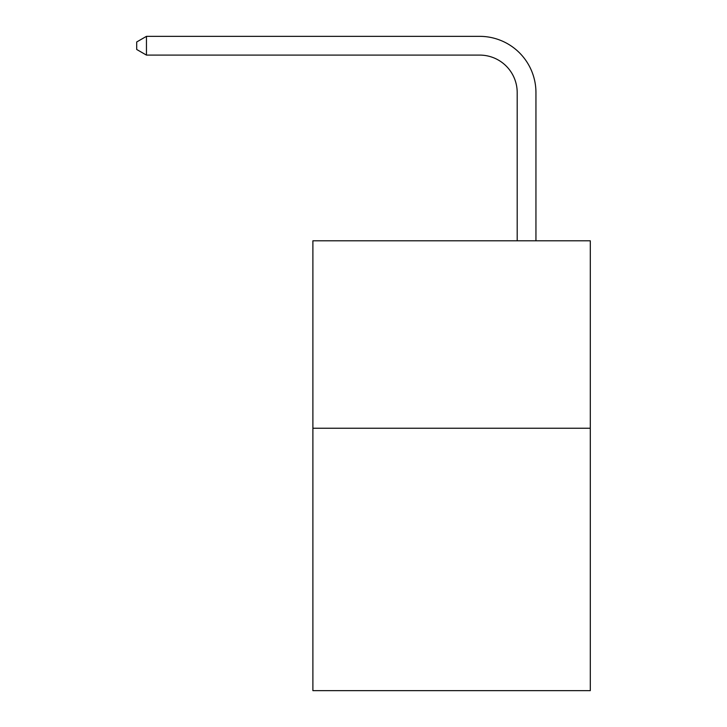 <?xml version="1.0" encoding="UTF-8"?>
<svg xmlns="http://www.w3.org/2000/svg" width="727" height="727" viewBox="0 0 727 727"><rect width="100%" height="100%" fill="white"/><g stroke="black" fill="none" stroke-linecap="round" stroke-linejoin="round"><path stroke-width="1.09" d="M590.297 428.239L590.297 690.65L312.892 690.65L312.892 240.801L590.297 240.801L590.297 428.239L312.892 428.239M517.197 240.801L517.197 92.583A37.486 37.486 0 0 0 479.711 55.098L146.454 55.098L136.703 49.472L136.703 41.975L146.454 36.35L479.711 36.35A56.233 56.233 0 0 1 535.944 92.583L535.944 240.801M517.197 92.583A37.486 37.486 0 0 0 479.711 55.098A37.486 37.486 0 0 1 517.197 92.583A37.486 37.486 0 0 0 479.711 55.098A37.486 37.486 0 0 1 517.197 92.583A37.486 37.486 0 0 0 479.711 55.098A37.486 37.486 0 0 1 517.197 92.583A37.486 37.486 0 0 0 479.711 55.098A37.486 37.486 0 0 1 517.197 92.583A37.486 37.486 0 0 0 479.711 55.098A37.486 37.486 0 0 1 517.197 92.583A37.486 37.486 0 0 0 479.711 55.098A37.486 37.486 0 0 1 517.197 92.583A37.486 37.486 0 0 0 479.711 55.098A37.486 37.486 0 0 1 517.197 92.583A37.486 37.486 0 0 0 479.711 55.098A37.486 37.486 0 0 1 517.197 92.583A37.486 37.486 0 0 0 479.711 55.098A37.486 37.486 0 0 1 517.197 92.583A37.486 37.486 0 0 0 479.711 55.098A37.486 37.486 0 0 1 517.197 92.583A37.486 37.486 0 0 0 479.711 55.098A37.486 37.486 0 0 1 517.197 92.583A37.486 37.486 0 0 0 479.711 55.098A37.486 37.486 0 0 1 517.197 92.583A37.486 37.486 0 0 0 479.711 55.098A37.486 37.486 0 0 1 517.197 92.583A37.486 37.486 0 0 0 479.711 55.098A37.486 37.486 0 0 1 517.197 92.583A37.486 37.486 0 0 0 479.711 55.098A37.486 37.486 0 0 1 517.197 92.583A37.486 37.486 0 0 0 479.711 55.098A37.486 37.486 0 0 1 517.197 92.583A37.486 37.486 0 0 0 479.711 55.098A37.486 37.486 0 0 1 517.197 92.583A37.486 37.486 0 0 0 479.711 55.098A37.486 37.486 0 0 1 517.197 92.583A37.486 37.486 0 0 0 479.711 55.098A37.486 37.486 0 0 1 517.197 92.583A37.486 37.486 0 0 0 479.711 55.098A37.486 37.486 0 0 1 517.197 92.583M146.454 36.35L479.711 36.35L146.454 36.35L479.711 36.35L146.454 36.35L479.711 36.35L146.454 36.35L479.711 36.35L146.454 36.35L479.711 36.35L146.454 36.35L479.711 36.35L146.454 36.35L479.711 36.35L146.454 36.35L479.711 36.35L146.454 36.35L479.711 36.35L146.454 36.35L479.711 36.35L146.454 36.35L479.711 36.35L146.454 36.35L479.711 36.35L146.454 36.35L479.711 36.35L146.454 36.35L479.711 36.35L146.454 36.35L479.711 36.35L146.454 36.35L479.711 36.35L146.454 36.35L479.711 36.35L146.454 36.35L479.711 36.35L146.454 36.35L479.711 36.35L146.454 36.35L479.711 36.35L146.454 36.35L146.454 55.098"/></g></svg>
